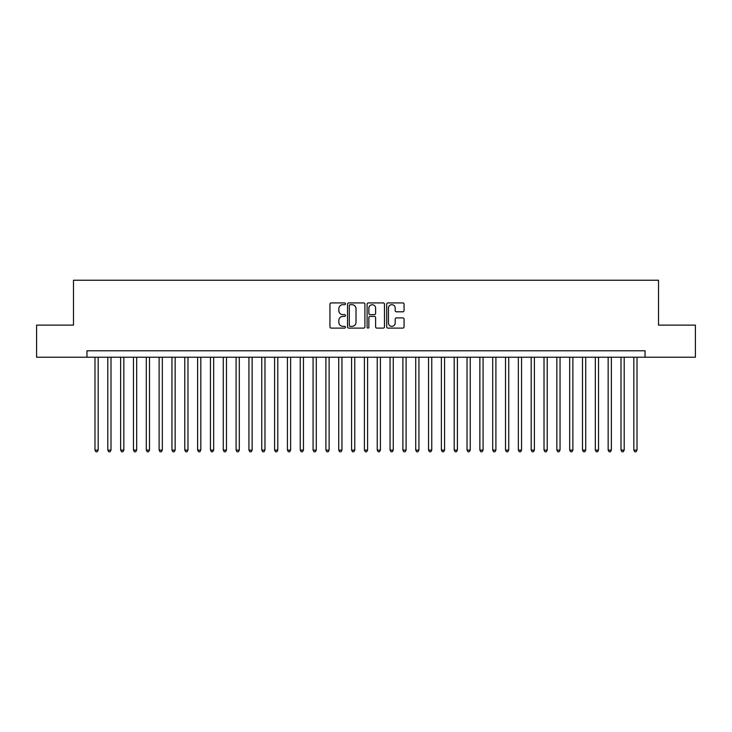 <?xml version="1.0" encoding="UTF-8"?>
<svg xmlns="http://www.w3.org/2000/svg" width="732" height="732" viewBox="0 0 732 732"><rect width="100%" height="100%" fill="white"/><g stroke="black" fill="none" stroke-linecap="round" stroke-linejoin="round"><path stroke-width="1.1" d="M345.477 303.807A0.878 0.878 0 0 0 344.589 302.92L331.212 302.92A1.263 1.263 0 0 0 329.949 304.183L329.949 326.847A1.263 1.263 0 0 0 331.212 328.11L344.589 328.11A0.878 0.878 0 0 0 345.477 327.231A0.878 0.878 0 0 0 344.589 326.344L342.86 326.344A4.026 4.026 0 0 1 338.834 322.318L338.834 320.424A4.026 4.026 0 0 1 342.86 316.398L344.589 316.398A0.878 0.878 0 0 0 345.477 315.519A0.878 0.878 0 0 0 344.589 314.632L342.86 314.632A4.026 4.026 0 0 1 338.834 310.606L338.834 308.712A4.026 4.026 0 0 1 342.86 304.686L344.589 304.686A0.878 0.878 0 0 0 345.477 303.807M402.801 311.805A1.263 1.263 0 0 0 404.064 310.542L404.064 304.183A1.263 1.263 0 0 0 402.801 302.92L387.942 302.92A1.263 1.263 0 0 0 386.688 304.183L386.688 326.847A1.263 1.263 0 0 0 387.942 328.11L402.801 328.11A1.263 1.263 0 0 0 404.064 326.847L404.064 319.17A1.263 1.263 0 0 0 402.801 317.908L396.442 317.908A1.263 1.263 0 0 0 395.188 319.17L395.188 322.977A3.367 3.367 0 0 1 391.812 326.344A3.367 3.367 0 0 1 388.445 322.977L388.445 308.053A3.367 3.367 0 0 1 391.812 304.686A3.367 3.367 0 0 1 395.188 308.053L395.188 310.542A1.263 1.263 0 0 0 396.442 311.805L402.801 311.805M86.952 357.216L36.6 357.216L36.6 325.136L73.484 325.136L73.484 280.237L658.516 280.237L658.516 325.136L695.4 325.136L695.4 357.216L645.048 357.216L645.048 350.793L86.952 350.793L86.952 357.216L645.048 357.216M364.902 304.183A1.263 1.263 0 0 0 363.639 302.92L348.78 302.92A1.263 1.263 0 0 0 347.517 304.183L347.517 326.847A1.263 1.263 0 0 0 348.78 328.11L363.639 328.11A1.263 1.263 0 0 0 364.902 326.847L364.902 304.183M368.361 302.92L383.22 302.92A1.263 1.263 0 0 1 384.483 304.183L384.483 326.847A1.263 1.263 0 0 1 383.22 328.11L376.861 328.11A1.263 1.263 0 0 1 375.598 326.847L375.598 317.661A1.263 1.263 0 0 0 374.345 316.398L370.127 316.398A1.263 1.263 0 0 0 368.864 317.661L368.864 327.231A0.878 0.878 0 0 1 367.986 328.11A0.878 0.878 0 0 1 367.098 327.231L367.098 304.183A1.263 1.263 0 0 1 368.361 302.92M350.161 304.686A0.878 0.878 0 0 0 349.283 305.564L349.283 325.466A0.878 0.878 0 0 0 350.161 326.344L351.991 326.344A4.026 4.026 0 0 0 356.017 322.318L356.017 308.712A4.026 4.026 0 0 0 351.991 304.686L350.161 304.686M375.598 308.117A3.367 3.367 0 0 0 372.231 304.75A3.367 3.367 0 0 0 368.864 308.117L368.864 313.378A1.263 1.263 0 0 0 370.127 314.632L374.345 314.632A1.263 1.263 0 0 0 375.598 313.378L375.598 308.117M94.977 357.216L94.977 450.098L98.18 450.098L98.18 357.216M98.18 450.098L97.219 451.763L95.938 451.763L94.977 450.098M107.805 357.216L107.805 450.098L111.008 450.098L111.008 357.216M111.008 450.098L110.047 451.763L108.766 451.763L107.805 450.098M120.634 357.216L120.634 450.098L123.845 450.098L123.845 357.216M123.845 450.098L122.875 451.763L121.594 451.763L120.634 450.098M133.462 357.216L133.462 450.098L136.674 450.098L136.674 357.216M136.674 450.098L135.713 451.763L134.423 451.763L133.462 450.098M146.29 357.216L146.29 450.098L149.502 450.098L149.502 357.216M149.502 450.098L148.541 451.763L147.251 451.763L146.29 450.098M159.119 357.216L159.119 450.098L162.33 450.098L162.33 357.216M162.33 450.098L161.369 451.763L160.088 451.763L159.119 450.098M171.956 357.216L171.956 450.098L175.158 450.098L175.158 357.216M175.158 450.098L174.198 451.763L172.917 451.763L171.956 450.098M184.784 357.216L184.784 450.098L187.987 450.098L187.987 357.216M187.987 450.098L187.026 451.763L185.745 451.763L184.784 450.098M197.613 357.216L197.613 450.098L200.815 450.098L200.815 357.216M200.815 450.098L199.854 451.763L198.573 451.763L197.613 450.098M210.441 357.216L210.441 450.098L213.653 450.098L213.653 357.216M213.653 450.098L212.683 451.763L211.402 451.763L210.441 450.098M223.269 357.216L223.269 450.098L226.481 450.098L226.481 357.216M226.481 450.098L225.52 451.763L224.23 451.763L223.269 450.098M236.097 357.216L236.097 450.098L239.309 450.098L239.309 357.216M239.309 450.098L238.348 451.763L237.058 451.763L236.097 450.098M248.926 357.216L248.926 450.098L252.137 450.098L252.137 357.216M252.137 450.098L251.177 451.763L249.896 451.763L248.926 450.098M261.763 357.216L261.763 450.098L264.966 450.098L264.966 357.216M264.966 450.098L264.005 451.763L262.724 451.763L261.763 450.098M274.592 357.216L274.592 450.098L277.794 450.098L277.794 357.216M277.794 450.098L276.833 451.763L275.552 451.763L274.592 450.098M287.42 357.216L287.42 450.098L290.622 450.098L290.622 357.216M290.622 450.098L289.662 451.763L288.381 451.763L287.42 450.098M300.248 357.216L300.248 450.098L303.46 450.098L303.46 357.216M303.46 450.098L302.49 451.763L301.209 451.763L300.248 450.098M313.076 357.216L313.076 450.098L316.288 450.098L316.288 357.216M316.288 450.098L315.327 451.763L314.037 451.763L313.076 450.098M325.905 357.216L325.905 450.098L329.116 450.098L329.116 357.216M329.116 450.098L328.156 451.763L326.865 451.763L325.905 450.098M338.733 357.216L338.733 450.098L341.945 450.098L341.945 357.216M341.945 450.098L340.984 451.763L339.703 451.763L338.733 450.098M351.57 357.216L351.57 450.098L354.773 450.098L354.773 357.216M354.773 450.098L353.812 451.763L352.531 451.763L351.57 450.098M364.399 357.216L364.399 450.098L367.601 450.098L367.601 357.216M367.601 450.098L366.641 451.763L365.36 451.763L364.399 450.098M377.227 357.216L377.227 450.098L380.43 450.098L380.43 357.216M380.43 450.098L379.469 451.763L378.188 451.763L377.227 450.098M390.055 357.216L390.055 450.098L393.267 450.098L393.267 357.216M393.267 450.098L392.297 451.763L391.016 451.763L390.055 450.098M402.884 357.216L402.884 450.098L406.095 450.098L406.095 357.216M406.095 450.098L405.135 451.763L403.844 451.763L402.884 450.098M415.712 357.216L415.712 450.098L418.924 450.098L418.924 357.216M418.924 450.098L417.963 451.763L416.673 451.763L415.712 450.098M428.54 357.216L428.54 450.098L431.752 450.098L431.752 357.216M431.752 450.098L430.791 451.763L429.51 451.763L428.54 450.098M441.378 357.216L441.378 450.098L444.58 450.098L444.58 357.216M444.58 450.098L443.619 451.763L442.338 451.763L441.378 450.098M454.206 357.216L454.206 450.098L457.409 450.098L457.409 357.216M457.409 450.098L456.448 451.763L455.167 451.763L454.206 450.098M467.034 357.216L467.034 450.098L470.237 450.098L470.237 357.216M470.237 450.098L469.276 451.763L467.995 451.763L467.034 450.098M479.863 357.216L479.863 450.098L483.074 450.098L483.074 357.216M483.074 450.098L482.104 451.763L480.823 451.763L479.863 450.098M492.691 357.216L492.691 450.098L495.903 450.098L495.903 357.216M495.903 450.098L494.942 451.763L493.652 451.763L492.691 450.098M505.519 357.216L505.519 450.098L508.731 450.098L508.731 357.216M508.731 450.098L507.77 451.763L506.48 451.763L505.519 450.098M518.347 357.216L518.347 450.098L521.559 450.098L521.559 357.216M521.559 450.098L520.598 451.763L519.317 451.763L518.347 450.098M531.185 357.216L531.185 450.098L534.387 450.098L534.387 357.216M534.387 450.098L533.427 451.763L532.146 451.763L531.185 450.098M544.013 357.216L544.013 450.098L547.216 450.098L547.216 357.216M547.216 450.098L546.255 451.763L544.974 451.763L544.013 450.098M556.842 357.216L556.842 450.098L560.044 450.098L560.044 357.216M560.044 450.098L559.083 451.763L557.802 451.763L556.842 450.098M569.67 357.216L569.67 450.098L572.882 450.098L572.882 357.216M572.882 450.098L571.912 451.763L570.631 451.763L569.67 450.098M582.498 357.216L582.498 450.098L585.71 450.098L585.71 357.216M585.71 450.098L584.749 451.763L583.459 451.763L582.498 450.098M595.326 357.216L595.326 450.098L598.538 450.098L598.538 357.216M598.538 450.098L597.577 451.763L596.287 451.763L595.326 450.098M608.155 357.216L608.155 450.098L611.366 450.098L611.366 357.216M611.366 450.098L610.406 451.763L609.125 451.763L608.155 450.098M620.992 357.216L620.992 450.098L624.195 450.098L624.195 357.216M624.195 450.098L623.234 451.763L621.953 451.763L620.992 450.098M633.821 357.216L633.821 450.098L637.023 450.098L637.023 357.216M637.023 450.098L636.062 451.763L634.781 451.763L633.821 450.098"/></g></svg>
